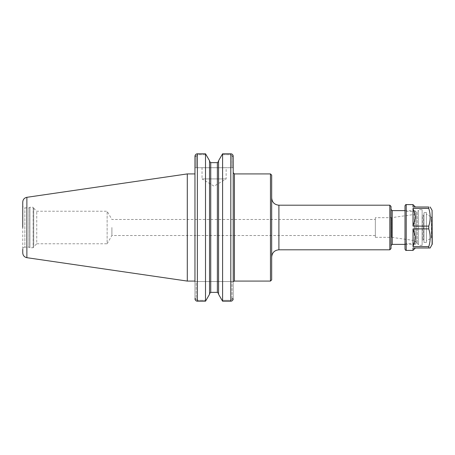 <?xml version="1.0" encoding="UTF-8"?>
<svg xmlns="http://www.w3.org/2000/svg" width="455" height="455" viewBox="0 0 455 455"><rect width="100%" height="100%" fill="white"/><g stroke="black" fill="none" stroke-linecap="round" stroke-linejoin="round"><path stroke-width="0.34" stroke-dasharray="2.27 1.71" d="M233.222 281.526L233.222 172.712L233.222 281.526L232.016 281.526L233.222 281.526L233.222 298.673L233.222 156.327L233.222 167.713L232.016 167.713L233.222 167.713M270.469 281.082L270.469 173.918M111.896 227.5L111.896 235.514L111.896 227.5M375.352 227.5L375.352 219.486L375.352 227.5M271.675 279.876L271.675 175.124M271.675 197.965L271.675 257.035L271.675 197.965M389.821 249.801L389.821 205.199M391.021 248.595L391.021 206.405M391.021 209.419L391.021 245.581L391.021 209.419M416.336 243.169L416.336 211.831L416.336 243.169L415.131 244.375L415.131 210.625L415.131 244.375L405.007 244.375M416.336 212.087L416.336 242.913L416.336 212.087C415.296 215.198 414.795 213.998 414.26 214.47L414.26 240.53L391.465 237.322L391.465 217.678L391.465 237.322L375.352 237.322L375.352 217.678L375.352 237.322M205.512 301.199L206.183 300.311L197.368 300.311L196.162 299.02L194.985 299.02L196.162 299.02L196.162 281.526L194.962 281.526L196.162 281.526L196.162 299.02L197.368 300.311L206.183 300.311L209.533 294.288L209.533 160.712L209.533 161.371L209.533 160.712L205.512 153.801L205.512 301.199L197.368 301.199L197.368 153.801L197.368 154.689L196.162 155.98L194.985 155.98L196.162 155.98L196.162 167.713L194.962 167.713L194.962 156.327L196.162 156.327L197.368 154.689L206.183 154.689L197.368 154.689L197.368 153.801M194.962 281.526L194.962 298.673L196.162 298.673L194.962 298.673L194.962 173.918M194.962 167.713L194.962 156.327L196.162 156.327L196.162 167.713L232.016 167.713L232.016 155.98L230.81 154.689L221.921 154.689L230.81 154.689L232.016 155.98L233.199 155.98L232.016 155.98L232.016 167.713L194.962 167.713M222.592 301.199L222.592 153.801L218.576 160.712L218.576 294.288L218.576 293.629L218.576 294.288L221.921 300.311L230.81 300.311L232.016 299.02L233.199 299.02L232.016 299.02L232.016 281.526L232.016 299.02L230.81 300.311L221.921 300.311L222.592 301.199L230.81 301.199L230.81 153.801M202.037 178.923L226.146 178.923L202.037 178.923L214.089 186.163L226.146 178.923L226.146 167.713L202.037 167.713L202.037 178.923M202.037 167.713L226.146 167.713M209.533 293.629L209.533 161.371L209.533 293.629M217.371 162.634L217.371 292.366L210.739 292.366L210.739 162.634M196.162 281.526L232.016 281.526L196.162 281.526M218.576 161.371L218.576 293.629L218.576 161.371M375.352 235.514L111.896 235.514L107.13 243.766L107.13 211.234L107.13 243.766L36.741 243.766L36.741 211.234L36.741 243.766L33.721 246.786L33.721 208.214L33.721 246.786M33.721 207.85L33.721 247.15L33.721 207.85L33.118 207.247L33.118 247.753L29.939 247.753L29.939 207.247L29.939 247.753L28.898 247.15L28.898 207.85L28.898 247.15L24.86 247.15L24.86 207.85L24.86 247.15C23.58 247.275 22.875 247.975 22.75 249.26L22.75 227.5M22.75 252.917L22.75 202.083M187.295 281.082L187.295 173.918M415.375 247.992L413.009 247.992L415.375 248.043M413.009 250.404L413.009 247.992L428.769 247.992L428.769 246.604C430.64 240.701 430.64 234.791 428.769 228.888L413.009 228.888L415.375 236.526L415.375 238.966L415.375 236.526L415.375 238.966L413.009 246.604L413.009 228.888M415.375 216.034L413.009 208.396L413.009 226.112L415.375 218.474L415.375 216.034M430.163 247.992L428.769 247.992M413.009 226.112L428.769 226.112C430.64 220.209 430.64 214.299 428.769 208.396L413.009 208.396M413.009 246.604L428.769 246.604M415.375 206.957L413.009 207.008L413.009 204.596M415.375 207.008L428.769 207.008L428.769 208.396M428.769 228.888L428.769 226.112M426.392 212.553L426.392 242.447L426.392 212.553L423.98 212.553L423.98 242.447L423.98 212.553M426.392 214.231L426.392 240.769L426.392 214.231L431.283 217.058L431.283 237.942L431.283 217.058L431.767 217.058L431.767 237.942L426.392 240.769M426.392 242.447L423.98 242.447M423.98 214.72L423.98 240.28L423.98 214.72L423.497 215.204L423.497 239.796L423.497 215.204L422.365 215.204L422.365 239.796L422.126 214.965L422.126 240.035L422.126 214.965M423.98 240.28L423.497 239.796L422.126 240.035M422.126 209.658L422.126 245.342L422.126 209.658L418.509 209.658L418.509 245.342L418.509 209.658M422.126 245.342L418.509 245.342M418.509 210.324L418.509 244.676L418.509 210.324L417.303 211.53L417.303 243.47L417.303 211.53L406.213 211.53L406.213 243.47L406.213 211.53L405.007 210.324L405.007 244.676L405.007 210.324M418.509 244.676L417.303 243.47L406.213 243.47L405.007 244.676M405.007 249.198L405.007 205.802M432.25 244.051L432.25 210.949M234.427 173.918L234.427 281.082M278.904 249.801L278.904 205.199M392.227 244.375L392.227 210.625M416.336 242.913C415.33 240.786 414.636 239.99 414.26 240.53L414.26 214.47L391.465 217.678L375.352 217.678M197.368 300.311L197.368 301.199L197.368 300.311M232.016 298.673L233.222 298.673L232.016 298.673M230.81 300.311L230.81 301.199L230.81 300.311M232.016 156.327L233.222 156.327L232.016 156.327M33.721 247.15L33.118 247.753L33.118 207.247L29.939 207.247L28.898 207.85L24.86 207.85C23.58 207.725 22.875 207.025 22.75 205.74M26.873 257.689L26.873 197.311M406.213 250.404L406.213 204.596M432.091 244.654L432.091 210.346M431.767 237.942L431.767 217.058L432.25 216.574L432.25 238.426L431.767 237.942M33.721 208.214L36.741 211.234L107.13 211.234L111.896 219.486L375.352 219.486M405.007 210.625L415.131 210.625L416.336 211.831"/><path stroke-width="0.68" d="M233.222 281.526L233.199 155.98C232.875 154.592 232.078 153.87 230.81 153.801L222.592 153.801L222.592 301.199L218.576 294.288L218.576 160.712L222.592 153.801L230.81 153.801C232.078 153.87 232.875 154.592 233.199 155.98L233.222 167.713M234.427 173.918L270.469 173.918L270.469 281.082L234.427 281.082L234.427 173.918L233.222 172.712M270.469 173.918L271.675 175.124L271.675 279.876L270.469 281.082M278.904 249.801L278.904 205.199L389.821 205.199L389.821 249.801L278.904 249.801C274.513 250.227 272.101 252.639 271.675 257.035M389.821 205.199L391.021 206.405L391.021 248.595L389.821 249.801M405.007 244.375L392.227 244.375L391.021 245.581M194.985 299.02C195.309 300.408 196.105 301.13 197.368 301.199C196.105 301.13 195.309 300.408 194.985 299.02L194.962 298.673L194.985 299.02M194.962 281.526L194.962 156.327L194.962 173.918L187.295 173.918L187.295 281.082L26.873 257.689C24.325 257.115 22.949 255.528 22.75 252.917L22.75 249.26M205.512 301.199L209.533 294.288L209.533 160.712L205.512 153.801L197.368 153.801C196.105 153.87 195.309 154.592 194.985 155.98L194.962 156.327L194.985 155.98C195.309 154.592 196.105 153.87 197.368 153.801L205.512 153.801L205.512 301.199L197.368 301.199L197.368 153.801M230.81 153.801L230.81 301.199C232.078 301.13 232.875 300.408 233.199 299.02C232.875 300.408 232.078 301.13 230.81 301.199L222.592 301.199M210.739 162.634L209.533 161.371L210.739 162.634L210.739 292.366L209.533 293.629L210.739 292.366L217.371 292.366L218.576 293.629L217.371 292.366L217.371 162.634L218.576 161.371L217.371 162.634L210.739 162.634L217.371 162.634M26.873 257.689L26.873 197.311C24.325 197.885 22.949 199.472 22.75 202.083L22.75 227.5M194.962 281.082L187.295 281.082M413.009 228.888L413.009 246.604L415.375 238.966L415.375 236.526L413.009 228.888L428.769 228.888C430.64 234.791 430.64 240.701 428.769 246.604L428.769 247.992L413.009 247.992L413.009 250.404L415.375 247.992M415.375 218.474L413.009 226.112L413.009 208.396L415.375 216.034L415.375 218.474M428.769 246.604L413.009 246.604M413.009 208.396L428.769 208.396C430.64 214.299 430.64 220.209 428.769 226.112L413.009 226.112M428.769 247.992L430.163 247.992L432.25 244.051L432.091 210.346L432.091 244.654M428.769 226.112L428.769 228.888M413.009 250.404L406.213 250.404L406.213 204.596L413.009 204.596L413.009 207.008L428.769 207.008C430.64 207.008 430.64 207.008 428.769 207.008C430.64 207.008 430.64 207.008 428.769 207.008L428.769 208.396M415.375 207.008L413.009 204.596M406.213 204.596C405.928 204.352 405.524 204.75 405.007 205.802L405.007 249.198C405.524 250.25 405.928 250.648 406.213 250.404M391.021 209.419L392.227 210.625L392.227 244.375M234.427 281.082L233.489 281.526M278.904 205.199C274.513 204.773 272.101 202.361 271.675 197.965M392.227 210.625L405.007 210.625M26.873 197.311L187.295 173.918M432.091 210.346L430.163 207.008"/></g></svg>
